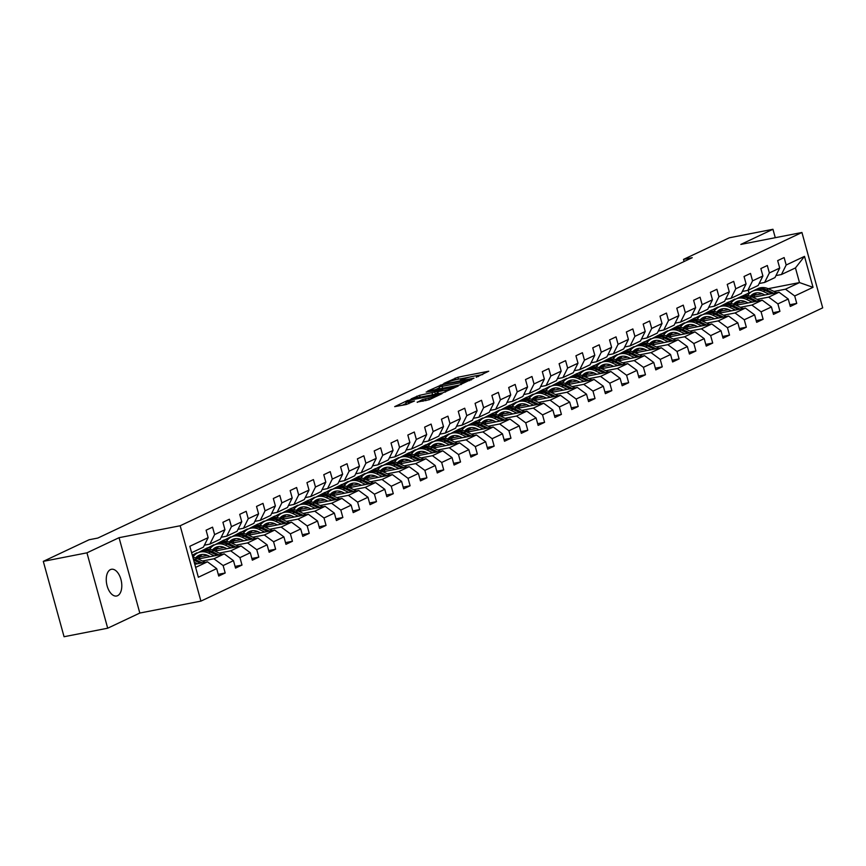 <?xml version="1.0" encoding="UTF-8"?>
<svg xmlns="http://www.w3.org/2000/svg" width="866" height="866" viewBox="0 0 866 866"><rect width="100%" height="100%" fill="white"/><g stroke="black" fill="none" stroke-linecap="round" stroke-linejoin="round"><path stroke-width="1.3" d="M476.213 377.251L488.738 371.211L457.897 377.23L443.89 383.367L447.744 382.209A6.679 0.769 -15.4 0 1 456.609 379.546L459.175 379.037A6.679 0.769 -15.4 0 1 462.238 378.864A6.679 0.769 -15.4 0 1 461.275 379.568L460.279 380.369L463.678 379.102A6.679 0.769 -15.4 0 1 472.544 376.429L475.12 375.931A6.679 0.769 -15.4 0 1 478.173 375.747A6.679 0.769 -15.4 0 1 477.209 376.45L476.213 377.251M117.614 595.678A13.607 7.458 79 0 0 121.153 580.296A13.607 7.458 79 0 0 111.422 569.287A13.607 7.458 79 0 0 110.437 569.601A13.607 7.458 79 0 0 106.897 584.994A13.607 7.458 79 0 0 116.639 596.003A13.607 7.458 79 0 0 117.614 595.678M417.185 402.095L429.265 399.735L442.05 393.629L407.475 400.536L394.69 406.641L406.1 404.552L414.511 400.98L408.373 402.041A5.586 0.639 -15.4 0 1 405.818 402.192A5.586 0.639 -15.4 0 1 408.503 400.861A5.586 0.639 -15.4 0 1 414.035 399.378L434.342 395.405A5.586 0.639 -15.4 0 1 436.897 395.264A5.586 0.639 -15.4 0 1 434.212 396.585A5.586 0.639 -15.4 0 1 428.681 398.079L422.521 399.572L417.25 402.344M119.053 537.689L86.946 552.833L43.3 561.363L64.062 636.727L107.698 628.207L139.816 613.052L200.912 601.123L180.16 525.759L119.053 537.689L139.816 613.052M775.276 237.695L772.948 229.274L740.841 244.418L801.938 232.489L180.16 525.759M772.948 229.274L729.313 237.793L683.512 259.399L684.097 261.532M43.3 561.363L89.101 539.756L97.826 538.057L692.237 257.689L683.512 259.399M459.391 385.056L473.983 378.171L443.143 384.19L427.588 391.129L459.391 385.056M458.19 386.084L442.937 392.807L411.144 398.89L419.555 395.318L434.829 392.038L438.672 390.144L426.18 392.049L458.19 386.084M200.912 601.123L822.7 307.852L801.938 232.489M218.254 574.342L225.192 572.989L223.136 565.552L233.484 560.681L235.53 568.107L242.004 565.065L239.947 557.628L250.296 552.746L252.342 560.183L258.815 557.13L256.758 549.693L267.107 544.822L269.153 552.248L275.626 549.206L273.569 541.77L283.918 536.888L285.964 544.324L292.437 541.272L290.381 533.835L300.729 528.964L302.775 536.39L309.238 533.348L307.192 525.911L317.541 521.029L319.586 528.466L326.049 525.413L324.003 517.976L334.352 513.105L336.398 520.542L342.86 517.489L340.814 510.052L351.163 505.17L353.209 512.607L359.671 509.554L357.626 502.128L367.974 497.246L370.02 504.683L376.483 501.63L374.437 494.194L384.785 489.312L386.831 496.748L393.294 493.696L391.248 486.27L401.597 481.388L403.643 488.825L410.105 485.772L408.059 478.335L418.408 473.453L420.454 480.89L426.916 477.837L424.87 470.411L435.219 465.529L437.265 472.966L443.728 469.913L441.682 462.476L452.03 457.594L454.076 465.031L460.539 461.989L458.493 454.553L468.842 449.671L470.887 457.107L477.35 454.055L475.304 446.618L485.653 441.747L487.699 449.173L494.161 446.131L492.115 438.694L502.464 433.812L504.51 441.249L510.972 438.196L508.927 430.759L519.275 425.888L521.321 433.314L527.784 430.272L525.738 422.835L536.076 417.953L538.132 425.39L544.595 422.337L542.549 414.901L552.887 410.029L554.944 417.455L561.406 414.413L559.36 406.977L569.698 402.095L571.755 409.531L578.217 406.479L576.171 399.042L586.509 394.171L588.566 401.608L595.029 398.555L592.983 391.118L603.321 386.236L605.377 393.673L611.84 390.62L609.794 383.194L620.132 378.312L622.178 385.749L628.651 382.696L626.605 375.259L636.943 370.377L638.989 377.814L645.462 374.762L643.416 367.336L653.754 362.453L655.8 369.89L662.274 366.838L660.228 359.401L670.565 354.519L672.611 361.956L679.085 358.914L677.028 351.477L687.377 346.595L689.423 354.032L695.896 350.979L693.839 343.542L704.188 338.66L706.234 346.097L712.707 343.055L710.65 335.618L720.999 330.736L723.045 338.173L729.518 335.12L727.462 327.684L737.81 322.812L739.856 330.238L746.33 327.196L744.273 319.76L754.622 314.878L756.668 322.314L763.13 319.262L761.084 311.825L771.433 306.954L773.479 314.38L779.941 311.338L777.895 303.901L788.244 299.019L790.29 306.456L796.752 303.403L794.707 295.966L813.033 287.328L804.503 256.368L795.453 267.919L781.446 274.522L775.958 275.594M225.192 572.989L218.719 576.042L216.673 568.605L198.357 577.243L189.827 546.284L208.143 537.645L206.097 530.209L212.56 527.156L214.616 534.593L224.954 529.711L222.908 522.285L229.371 519.232L231.428 526.669L241.766 521.787L239.72 514.35L246.182 511.297L248.239 518.734L258.577 513.852L256.531 506.426L262.993 503.373L265.05 510.81L275.388 505.928L273.342 498.491L279.805 495.439L281.861 502.875L292.199 497.993L290.153 490.567L296.616 487.515L298.662 494.951L309.01 490.069L306.965 482.633L313.427 479.591L315.473 487.017L325.822 482.145L323.776 474.709L330.238 471.656L332.284 479.093L342.633 474.211L340.587 466.774L347.05 463.732L349.095 471.158L359.444 466.287L357.398 458.85L363.861 455.797L365.907 463.234L376.255 458.352L374.209 450.915L380.672 447.874L382.718 455.3L393.067 450.428L391.021 442.991L397.483 439.939L399.529 447.376L409.878 442.494L407.832 435.057L414.294 432.015L416.34 439.452L426.689 434.57L424.643 427.133L431.106 424.08L433.152 431.517L443.5 426.635L441.454 419.198L447.917 416.156L449.963 423.593L460.311 418.711L458.266 411.274L464.728 408.222L466.774 415.658L477.123 410.776L475.077 403.35L481.539 400.298L483.585 407.734L493.934 402.852L491.888 395.416L498.351 392.363L500.396 399.8L510.745 394.918L508.699 387.492L515.162 384.439L517.208 391.876L527.556 386.994L525.5 379.557L531.973 376.504L534.019 383.941L544.368 379.07L542.311 371.633L548.784 368.58L550.83 376.017L561.179 371.135L559.122 363.698L565.595 360.657L567.641 368.082L577.99 363.211L575.933 355.774L582.407 352.722L584.453 360.159L594.801 355.276L592.745 347.84L599.218 344.798L601.264 352.224L611.602 347.353L609.556 339.916L616.029 336.863L618.075 344.3L628.413 339.418L626.367 331.981L632.84 328.939L634.886 336.365L645.224 331.494L643.178 324.057L649.652 321.005L651.697 328.441L662.035 323.559L659.989 316.122L666.452 313.081L668.509 320.517L678.847 315.635L676.801 308.199L683.263 305.146L685.32 312.583L695.658 307.701L693.612 300.275L700.074 297.222L702.131 304.659L712.469 299.777L710.423 292.34L716.886 289.287L718.942 296.724L729.28 291.842L727.234 284.416L733.697 281.363L735.754 288.8L746.091 283.918L744.046 276.481L750.508 273.429L752.554 280.865L762.903 275.983L760.857 268.557L767.319 265.505L769.365 272.942L779.714 268.059L777.668 260.623L784.131 257.57L786.176 265.007L804.503 256.368M198.141 558.992L224.262 553.894L213.913 558.776L202.428 561.016M204.398 545.179L209.875 544.108L220.224 539.226L224.954 529.711M213.913 558.776L223.136 565.552M224.262 553.894L233.484 560.681M214.616 534.593L209.875 544.108M214.952 551.068L241.073 545.959L230.724 550.841L219.239 553.082M207.472 555.387L200.035 556.838M194.634 555.03L192.36 555.474M221.209 537.245L226.686 536.173L237.035 531.302L241.766 521.787M230.724 550.841L239.947 557.628M241.073 545.959L250.296 552.746M231.428 526.669L226.686 536.173M231.763 543.134L257.884 538.035L247.535 542.917L236.05 545.158M224.283 547.453L216.846 548.903M198.476 552.497L207.255 547.918L211.445 547.106M238.02 529.321L243.498 528.249L253.846 523.367L258.577 513.852M247.535 542.917L256.758 549.693M257.884 538.035L267.107 544.822M248.239 518.734L243.498 528.249M248.574 535.21L274.695 530.1L264.346 534.982L252.861 537.223M241.094 539.529L233.658 540.979M215.288 544.562L224.067 539.994L228.256 539.172M254.831 521.386L260.309 520.314L270.647 515.443L275.388 505.928M264.346 534.982L273.569 541.77M274.695 530.1L283.918 536.888M265.05 510.81L260.309 520.314M265.386 527.275L291.506 522.176L281.158 527.058L269.672 529.299M257.906 531.594L250.469 533.045M232.099 536.639L240.878 532.06L245.067 531.248M271.643 513.462L277.12 512.391L287.458 507.508L292.199 497.993M281.158 527.058L290.381 533.835M291.506 522.176L300.729 528.964M281.861 502.875L277.12 512.391M282.197 519.351L308.318 514.242L297.969 519.124L286.484 521.364M274.717 523.67L267.28 525.121M248.91 528.704L257.689 524.136L261.878 523.313M288.454 505.528L293.931 504.456L304.269 499.585L309.01 490.069M297.969 519.124L307.192 525.911M308.318 514.242L317.541 521.029M298.662 494.951L293.931 504.456M299.008 511.416L325.129 506.318L314.78 511.2L303.295 513.441M291.528 515.735L284.091 517.186M265.721 520.78L274.5 516.201L278.679 515.389M305.265 497.604L310.742 496.532L321.08 491.65L325.822 482.145M314.78 511.2L324.003 517.976M325.129 506.318L334.352 513.105M315.473 487.017L310.742 496.532M315.819 503.492L341.94 498.394L331.591 503.265L320.106 505.506M308.339 507.812L300.903 509.262M282.533 512.845L291.312 508.277L295.49 507.454M322.065 489.669L327.554 488.597L337.892 483.726L342.633 474.211M331.591 503.265L340.814 510.052M341.94 498.394L351.163 505.17M332.284 479.093L327.554 488.597M332.631 495.558L358.74 490.459L348.403 495.341L336.917 497.582M325.151 499.877L317.714 501.327M299.344 504.921L308.123 500.342L312.301 499.53M338.877 481.745L344.365 480.673L354.703 475.791L359.444 466.287M348.403 495.341L357.626 502.128M358.74 490.459L367.974 497.246M349.095 471.158L344.365 480.673M349.442 487.634L375.552 482.535L365.214 487.406L353.729 489.647M341.962 491.953L334.525 493.404M316.155 496.987L324.934 492.418L329.112 491.596M355.688 473.81L361.176 472.749L371.514 467.867L376.255 458.352M365.214 487.406L374.437 494.194M375.552 482.535L384.785 489.312M365.907 463.234L361.176 472.749M366.253 479.699L392.363 474.6L382.025 479.483L370.54 481.723M358.773 484.018L351.336 485.469M332.966 489.063L341.745 484.484L345.924 483.672M372.499 465.886L377.987 464.815L388.325 459.933L393.067 450.428M382.025 479.483L391.248 486.27M392.363 474.6L401.597 481.388M382.718 455.3L377.987 464.815M383.064 471.775L409.174 466.677L398.836 471.548L387.351 473.799M375.584 476.094L368.147 477.545M349.777 481.128L358.556 476.56L362.735 475.737M389.31 457.952L394.799 456.891L405.136 452.009L409.878 442.494M398.836 471.548L408.059 478.335M409.174 466.677L418.408 473.453M399.529 447.376L394.799 456.891M399.875 463.84L425.985 458.742L415.648 463.624L404.162 465.865M392.395 468.16L384.959 469.621M366.589 473.204L375.368 468.625L379.546 467.813M406.122 450.028L411.599 448.956L421.948 444.074L426.689 434.57M415.648 463.624L424.87 470.411M425.985 458.742L435.219 465.529M416.34 439.452L411.599 448.956M416.676 455.917L442.797 450.818L432.459 455.7L420.973 457.941M409.207 460.236L401.77 461.686M383.4 465.28L392.179 460.701L396.357 459.889M422.933 442.104L428.41 441.032L438.759 436.15L443.5 426.635M432.459 455.7L441.682 462.476M442.797 450.818L452.03 457.594M433.152 431.517L428.41 441.032M433.487 447.982L459.608 442.883L449.27 447.765L437.785 450.006M426.018 452.301L418.581 453.762M400.211 457.345L408.979 452.777L413.169 451.955M439.744 434.169L445.221 433.097L455.57 428.215L460.311 418.711M449.27 447.765L458.493 454.553M459.608 442.883L468.842 449.671M449.963 423.593L445.221 433.097M450.298 440.058L476.419 434.959L466.081 439.841L454.596 442.082M442.829 444.377L435.392 445.828M417.011 449.422L425.791 444.843L429.98 444.031M456.555 426.245L462.033 425.174L472.381 420.291L477.123 410.776M466.081 439.841L475.304 446.618M476.419 434.959L485.653 441.747M466.774 415.658L462.033 425.174M467.11 432.134L493.23 427.025L482.882 431.907L471.407 434.147M459.64 436.453L452.204 437.904M433.823 441.487L442.602 436.919L446.791 436.096M473.366 418.31L478.844 417.239L489.193 412.368L493.934 402.852M482.882 431.907L492.115 438.694M493.23 427.025L502.464 433.812M483.585 407.734L478.844 417.239M483.921 424.199L510.042 419.101L499.693 423.983L488.218 426.224M476.441 428.518L469.015 429.969M450.634 433.563L459.413 428.984L463.602 428.172M490.178 410.387L495.655 409.315L506.004 404.433L510.745 394.918M499.693 423.983L508.927 430.759M510.042 419.101L519.275 425.888M500.396 399.8L495.655 409.315M500.732 416.275L526.853 411.166L516.504 416.048L505.03 418.289M493.252 420.595L485.826 422.045M467.445 425.628L476.224 421.06L480.413 420.237M506.989 402.452L512.466 401.38L522.815 396.509L527.556 386.994M516.504 416.048L525.738 422.835M526.853 411.166L536.076 417.953M517.208 391.876L512.466 401.38M517.543 408.341L543.664 403.242L533.315 408.124L521.841 410.365M510.063 412.66L502.637 414.11M484.256 417.704L493.035 413.125L497.225 412.313M523.8 394.528L529.278 393.456L539.626 388.574L544.368 379.07M533.315 408.124L542.549 414.901M543.664 403.242L552.887 410.029M534.019 383.941L529.278 393.456M534.354 400.417L560.475 395.307L550.126 400.189L538.652 402.43M526.874 404.736L519.448 406.186M501.068 409.77L509.847 405.201L514.036 404.379M540.611 386.593L546.089 385.522L556.437 380.65L561.179 371.135M550.126 400.189L559.36 406.977M560.475 395.307L569.698 402.095M550.83 376.017L546.089 385.522M551.166 392.482L577.286 387.383L566.938 392.266L555.463 394.506M543.686 396.801L536.26 398.252M517.879 401.846L526.658 397.267L530.847 396.455M557.423 378.669L562.9 377.598L573.249 372.716L577.99 363.211M566.938 392.266L576.171 399.042M577.286 387.383L586.509 394.171M567.641 368.082L562.9 377.598M567.977 384.558L594.098 379.46L583.749 384.331L572.274 386.572M560.497 388.877L553.06 390.328M534.69 393.911L543.469 389.343L547.658 388.52M574.234 370.735L579.711 369.674L590.06 364.792L594.801 355.276M583.749 384.331L592.983 391.118M594.098 379.46L603.321 386.236M584.453 360.159L579.711 369.674M584.788 376.623L610.909 371.525L600.56 376.407L589.086 378.648M577.308 380.943L569.871 382.393M551.501 385.987L560.28 381.408L564.47 380.596M591.045 362.811L596.522 361.739L606.871 356.857L611.602 347.353M600.56 376.407L609.794 383.194M610.909 371.525L620.132 378.312M601.264 352.224L596.522 361.739M601.599 368.7L627.72 363.601L617.371 368.472L605.897 370.724M594.119 373.019L586.683 374.469M568.312 378.052L577.092 373.484L581.281 372.661M607.856 354.876L613.334 353.815L623.682 348.933L628.413 339.418M617.371 368.472L626.605 375.259M627.72 363.601L636.943 370.377M618.075 344.3L613.334 353.815M618.411 360.765L644.531 355.666L634.183 360.548L622.697 362.789M610.931 365.084L603.494 366.535M585.124 370.128L593.903 365.549L598.092 364.738M624.667 346.952L630.145 345.88L640.494 340.998L645.224 331.494M634.183 360.548L643.416 367.336M644.531 355.666L653.754 362.453M634.886 336.365L630.145 345.88M635.222 352.841L661.343 347.742L650.994 352.614L639.509 354.865M627.742 357.16L620.305 358.611M601.935 362.194L610.714 357.626L614.903 356.803M641.479 339.017L646.956 337.957L657.305 333.074L662.035 323.559M650.994 352.614L660.228 359.401M661.343 347.742L670.565 354.519M651.697 328.441L646.956 337.957M652.033 344.906L678.154 339.808L667.805 344.69L656.32 346.93M644.553 349.225L637.116 350.687M618.746 354.27L627.525 349.702L631.715 348.879M658.29 331.093L663.767 330.022L674.116 325.14L678.847 315.635M667.805 344.69L677.028 351.477M678.154 339.808L687.377 346.595M668.509 320.517L663.767 330.022M668.844 336.982L694.965 331.884L684.616 336.766L673.131 339.007M661.364 341.301L653.927 342.752M635.557 346.346L644.336 341.767L648.526 340.955M675.101 323.17L680.579 322.098L690.927 317.216L695.658 307.701M684.616 336.766L693.839 343.542M694.965 331.884L704.188 338.66M685.32 312.583L680.579 322.098M685.655 329.048L711.776 323.949L701.428 328.831L689.942 331.072M678.175 333.378L670.739 334.828M652.369 338.411L661.148 333.843L665.337 333.02M691.912 315.235L697.39 314.163L707.738 309.281L712.469 299.777M701.428 328.831L710.65 335.618M711.776 323.949L720.999 330.736M702.131 304.659L697.39 314.163M702.467 321.124L728.587 316.025L718.239 320.907L706.753 323.148M694.987 325.443L687.55 326.893M669.18 330.487L677.959 325.908L682.148 325.096M708.724 307.311L714.201 306.239L724.539 301.357L729.28 291.842M718.239 320.907L727.462 327.684M728.587 316.025L737.81 322.812M718.942 296.724L714.201 306.239M719.278 313.2L745.399 308.09L735.05 312.972L723.565 315.213M711.798 317.519L704.361 318.969M685.991 322.553L694.77 317.984L698.959 317.162M725.535 299.376L731.012 298.305L741.35 293.433L746.091 283.918M735.05 312.972L744.273 319.76M745.399 308.09L754.622 314.878M735.754 288.8L731.012 298.305M736.089 305.265L762.21 300.166L751.861 305.048L740.376 307.289M728.609 309.584L721.172 311.035M702.802 314.629L711.581 310.05L715.771 309.238M742.346 291.452L747.823 290.381L758.161 285.499L762.903 275.983M751.861 305.048L761.084 311.825M762.21 300.166L771.433 306.954M752.554 280.865L747.823 290.381M752.9 297.341L779.021 292.232L768.672 297.114L757.187 299.355M745.42 301.66L737.984 303.111M719.614 306.694L728.393 302.126L732.571 301.303M759.146 283.518L764.635 282.446L774.973 277.575L779.714 268.059M768.672 297.114L777.895 303.901M779.021 292.232L788.244 299.019M769.365 272.942L764.635 282.446M768.174 288.692L799.491 282.576L785.484 289.19L773.998 291.431M762.232 293.726L754.795 295.176M736.425 298.77L750.995 292.048M785.484 289.19L794.707 295.966M795.453 267.919L799.491 282.576L813.033 287.328M786.176 265.007L781.446 274.522M86.946 552.833L107.698 628.207M748.863 292.47L748.235 290.186M195.64 567.392L207.45 561.817L194.785 564.296M208.143 537.645L203.413 547.15L191.602 552.725M196.907 552.8L192.284 555.214M213.718 544.866L208.089 547.756M230.529 536.942L224.9 539.832M247.34 529.007L241.711 531.897M264.152 521.083L258.523 523.973M280.963 513.159L275.334 516.039M297.774 505.224L292.145 508.115M314.585 497.3L308.956 500.18M331.397 489.366L325.768 492.256M348.208 481.442L342.579 484.321M365.019 473.507L359.39 476.397M381.83 465.583L376.19 468.463M398.641 457.649L393.002 460.539M415.453 449.725L409.813 452.615M432.264 441.79L426.624 444.68M449.075 433.866L443.435 436.756M465.886 425.931L460.247 428.822M482.698 418.007L477.058 420.898M499.509 410.083L493.869 412.963M516.32 402.149L510.68 405.039M533.131 394.225L527.491 397.104M549.932 386.29L544.303 389.18M566.743 378.366L561.114 381.246M583.554 370.431L577.925 373.322M600.365 362.508L594.736 365.387M617.177 354.573L611.548 357.463M633.988 346.649L628.359 349.528M650.799 338.714L645.17 341.605M667.61 330.79L661.981 333.681M684.421 322.856L678.792 325.746M701.233 314.932L695.604 317.822M718.044 306.997L712.415 309.887M734.855 299.073L729.226 301.963M207.45 561.817L216.673 568.605M734.909 299.279L735.645 299.138M789.824 304.756L796.752 303.403M773.013 312.691L779.941 311.338M718.098 307.203L718.834 307.062M756.202 320.615L763.13 319.262M701.287 315.137L702.023 314.986M739.391 328.55L746.33 327.196M684.476 323.061L685.212 322.921M722.58 336.473L729.518 335.12M667.664 330.996L668.4 330.844M705.768 344.408L712.707 343.055M650.853 338.92L651.589 338.779M688.957 352.332L695.896 350.979M634.042 346.855L634.778 346.703M672.146 360.267L679.085 358.914M617.242 354.779L617.967 354.638M655.335 368.191L662.274 366.838M600.43 362.713L601.156 362.562M638.523 376.115L645.462 374.762M583.619 370.637L584.344 370.496M621.712 384.049L628.651 382.696M566.808 378.561L567.544 378.42M604.901 391.973L611.84 390.62M549.997 386.496L550.733 386.355M588.09 399.908L595.029 398.555M533.185 394.42L533.921 394.279M571.279 407.832L578.217 406.479M516.374 402.354L517.11 402.214M554.467 415.767L561.406 414.413M499.563 410.278L500.299 410.138M537.667 423.69L544.595 422.337M482.752 418.213L483.488 418.072M520.856 431.625L527.784 430.272M465.94 426.137L466.677 425.996M504.044 439.549L510.972 438.196M449.129 434.072L449.865 433.92M487.233 447.484L494.161 446.131M432.318 441.996L433.054 441.855M470.422 455.408L477.35 454.055M415.507 449.93L416.243 449.779M453.611 463.342L460.539 461.989M398.696 457.854L399.432 457.713M436.8 471.266L443.728 469.913M381.884 465.789L382.62 465.637M419.988 479.201L426.916 477.837M365.073 473.713L365.809 473.572M403.177 487.125L410.105 485.772M348.262 481.648L348.998 481.496M386.366 495.049L393.294 493.696M331.451 489.571L332.187 489.431M369.555 502.984L376.483 501.63M314.639 497.495L315.376 497.355M352.743 510.908L359.671 509.554M297.828 505.43L298.564 505.289M335.932 518.842L342.86 517.489M281.017 513.354L281.753 513.213M319.121 526.766L326.049 525.413M264.206 521.289L264.942 521.148M302.31 534.701L309.238 533.348M247.395 529.213L248.131 529.072M285.499 542.625L292.437 541.272M230.583 537.147L231.319 537.007M268.687 550.56L275.626 549.206M213.772 545.071L214.508 544.93M251.876 558.483L258.815 557.13M196.961 553.006L197.697 552.854M235.065 566.418L242.004 565.065M482.687 374.534L477.101 375.627M469.946 377.024L461.156 378.734M439.452 387.762L435.154 389.787M471.082 379.351L443.544 384.515L440.069 385.825A6.679 0.769 -15.4 0 0 439.116 386.528A6.679 0.769 -15.4 0 0 442.169 386.355L460.68 382.74A6.679 0.769 -15.4 0 0 469.545 380.066L471.082 379.351L471.245 379.936M439.116 386.528L439.679 388.563A6.679 0.769 -15.4 0 0 440.751 388.693M434.147 394.528L437.319 393.175M445.048 390.339A5.586 0.639 -15.4 0 0 450.569 388.845A5.586 0.639 -15.4 0 0 453.254 387.524A5.586 0.639 -15.4 0 0 450.699 387.665L443.544 389.061L436.929 391.789L445.048 390.339L445.514 392.06M405.818 402.192L406.381 404.227A5.586 0.639 -15.4 0 0 406.955 404.346M406.165 403.459L402.268 405.299M756.613 292.838A13.51 11.182 -115.3 0 0 753.918 297.135M776.683 292.697L768.597 288.887A16.27 13.477 -115.3 0 0 757.923 288.627L755.866 289.59A16.27 13.477 -115.3 0 0 755.239 289.915M769.062 294.18L763.206 291.431A16.27 13.477 -115.3 0 0 752.532 291.171A16.27 13.477 -115.3 0 0 747.629 295.577M764.927 294.992L762.578 293.888A13.51 11.182 -115.3 0 0 753.712 293.671A13.51 11.182 -115.3 0 0 750.421 296.248M773.782 293.26L766.551 289.85A16.27 13.477 -115.3 0 0 755.866 289.59M752.283 297.049A13.51 11.182 64.7 0 1 755.455 293.054M752.532 291.171L754.578 290.207A16.27 13.477 64.7 0 1 765.252 290.456L771.952 293.617M754.762 293.249A13.51 11.182 -115.3 0 0 751.493 296.681M739.802 300.773A13.51 11.182 -115.3 0 0 737.107 305.07M759.872 300.621L751.785 296.811A16.27 13.477 -115.3 0 0 741.112 296.562L739.066 297.525A16.27 13.477 -115.3 0 0 738.427 297.85M752.251 302.115L746.395 299.355A16.27 13.477 -115.3 0 0 735.721 299.095A16.27 13.477 -115.3 0 0 730.817 303.511M748.116 302.916L745.767 301.812A13.51 11.182 -115.3 0 0 736.901 301.595A13.51 11.182 -115.3 0 0 733.61 304.183M756.971 301.184L749.74 297.774A16.27 13.477 -115.3 0 0 739.066 297.525M735.472 304.973A13.51 11.182 64.7 0 1 738.644 300.978M735.721 299.095L737.767 298.131A16.27 13.477 64.7 0 1 748.441 298.391L755.141 301.541M737.951 301.184A13.51 11.182 -115.3 0 0 734.682 304.615M722.991 308.697A13.51 11.182 -115.3 0 0 720.295 312.994M743.06 308.545L734.974 304.745A16.27 13.477 -115.3 0 0 724.301 304.486L722.255 305.449A16.27 13.477 -115.3 0 0 721.616 305.774M735.44 310.039L729.583 307.278A16.27 13.477 -115.3 0 0 718.91 307.029A16.27 13.477 -115.3 0 0 714.006 311.435M731.305 310.851L728.956 309.736A13.51 11.182 -115.3 0 0 720.09 309.53A13.51 11.182 -115.3 0 0 716.799 312.106M740.159 309.119L732.928 305.709A16.27 13.477 -115.3 0 0 722.255 305.449M718.661 312.907A13.51 11.182 64.7 0 1 721.843 308.913M718.91 307.029L720.956 306.066A16.27 13.477 64.7 0 1 731.629 306.315L738.33 309.476M721.14 309.108A13.51 11.182 -115.3 0 0 717.871 312.539M706.18 316.631A13.51 11.182 -115.3 0 0 703.484 320.929M726.249 316.48L718.163 312.669A16.27 13.477 -115.3 0 0 707.49 312.42L705.444 313.384A16.27 13.477 -115.3 0 0 704.805 313.709M718.628 317.963L712.772 315.213A16.27 13.477 -115.3 0 0 702.099 314.953A16.27 13.477 -115.3 0 0 697.195 319.37M714.493 318.775L712.144 317.67A13.51 11.182 -115.3 0 0 703.279 317.454A13.51 11.182 -115.3 0 0 699.988 320.041M723.348 317.043L716.117 313.633A16.27 13.477 -115.3 0 0 705.444 313.384M701.85 320.831A13.51 11.182 64.7 0 1 705.032 316.837M702.099 314.953L704.145 313.99A16.27 13.477 64.7 0 1 714.829 314.25L721.519 317.4M704.329 317.032A13.51 11.182 -115.3 0 0 701.059 320.463M689.368 324.555A13.51 11.182 -115.3 0 0 686.673 328.853M709.438 324.404L701.352 320.604A16.27 13.477 -115.3 0 0 690.678 320.344L688.632 321.308A16.27 13.477 -115.3 0 0 687.994 321.632M701.817 325.897L695.961 323.137A16.27 13.477 -115.3 0 0 685.287 322.888A16.27 13.477 -115.3 0 0 680.384 327.294M697.682 326.709L695.333 325.594A13.51 11.182 -115.3 0 0 686.467 325.389A13.51 11.182 -115.3 0 0 683.177 327.965M706.537 324.977L699.306 321.567A16.27 13.477 -115.3 0 0 688.632 321.308M685.038 328.766A13.51 11.182 64.7 0 1 688.221 324.761M685.287 322.888L687.333 321.925A16.27 13.477 64.7 0 1 698.018 322.174L704.707 325.335M687.517 324.966A13.51 11.182 -115.3 0 0 684.259 328.398M672.557 332.49A13.51 11.182 -115.3 0 0 669.862 336.787M692.627 332.338L684.541 328.528A16.27 13.477 -115.3 0 0 673.867 328.268L671.821 329.242A16.27 13.477 -115.3 0 0 671.182 329.567M685.006 333.821L679.15 331.072A16.27 13.477 -115.3 0 0 668.476 330.812A16.27 13.477 -115.3 0 0 663.572 335.218M680.871 334.633L678.522 333.529A13.51 11.182 -115.3 0 0 669.656 333.313A13.51 11.182 -115.3 0 0 666.365 335.9M689.737 332.901L682.495 329.491A16.27 13.477 -115.3 0 0 671.821 329.242M668.227 336.69A13.51 11.182 64.7 0 1 671.41 332.696M668.476 330.812L670.522 329.849A16.27 13.477 64.7 0 1 681.206 330.108L687.896 333.258M670.706 332.89A13.51 11.182 -115.3 0 0 667.448 336.322M655.746 340.414A13.51 11.182 -115.3 0 0 653.051 344.711M675.816 340.262L667.729 336.463A16.27 13.477 -115.3 0 0 657.056 336.203L655.01 337.166A16.27 13.477 -115.3 0 0 654.371 337.491M668.195 341.756L662.338 338.996A16.27 13.477 -115.3 0 0 651.665 338.747A16.27 13.477 -115.3 0 0 646.761 343.153M664.06 342.557L661.711 341.453A13.51 11.182 -115.3 0 0 652.845 341.247A13.51 11.182 -115.3 0 0 649.554 343.824M672.925 340.836L665.683 337.426A16.27 13.477 -115.3 0 0 655.01 337.166M651.416 344.625A13.51 11.182 64.7 0 1 654.599 340.619M651.665 338.747L653.711 337.772A16.27 13.477 64.7 0 1 664.395 338.032L671.096 341.193M653.895 340.825A13.51 11.182 -115.3 0 0 650.637 344.257M638.935 348.338A13.51 11.182 -115.3 0 0 636.239 352.646M659.004 348.197L650.918 344.387A16.27 13.477 -115.3 0 0 640.245 344.127L638.199 345.101A16.27 13.477 -115.3 0 0 637.56 345.426M651.384 349.68L645.538 346.93A16.27 13.477 -115.3 0 0 634.854 346.671A16.27 13.477 -115.3 0 0 629.95 351.076M647.248 350.492L644.899 349.388A13.51 11.182 -115.3 0 0 636.034 349.171A13.51 11.182 -115.3 0 0 632.743 351.758M656.114 348.76L648.872 345.35A16.27 13.477 -115.3 0 0 638.199 345.101M634.605 352.549A13.51 11.182 64.7 0 1 637.787 348.554M634.854 346.671L636.9 345.707A16.27 13.477 64.7 0 1 647.584 345.967L654.285 349.117M637.084 348.749A13.51 11.182 -115.3 0 0 633.825 352.181M622.124 356.272A13.51 11.182 -115.3 0 0 619.428 360.57M642.193 356.121L634.107 352.321A16.27 13.477 -115.3 0 0 623.433 352.061L621.387 353.025A16.27 13.477 -115.3 0 0 620.749 353.35M634.572 357.615L628.727 354.854A16.27 13.477 -115.3 0 0 618.043 354.605A16.27 13.477 -115.3 0 0 613.139 359.011M630.437 358.416L628.088 357.312A13.51 11.182 -115.3 0 0 619.222 357.106A13.51 11.182 -115.3 0 0 615.932 359.682M639.303 356.695L632.061 353.285A16.27 13.477 -115.3 0 0 621.387 353.025M617.804 360.483A13.51 11.182 64.7 0 1 620.976 356.478M618.043 354.605L620.088 353.631A16.27 13.477 64.7 0 1 630.773 353.891L637.473 357.052M620.273 356.684A13.51 11.182 -115.3 0 0 617.014 360.115M605.312 364.196A13.51 11.182 -115.3 0 0 602.617 368.494M625.382 364.056L617.296 360.245A16.27 13.477 -115.3 0 0 606.622 359.985L604.576 360.96A16.27 13.477 -115.3 0 0 603.938 361.284M617.761 365.539L611.916 362.789A16.27 13.477 -115.3 0 0 601.231 362.529A16.27 13.477 -115.3 0 0 596.328 366.935M613.626 366.35L611.277 365.246A13.51 11.182 -115.3 0 0 602.411 365.03A13.51 11.182 -115.3 0 0 599.12 367.606M622.492 364.618L615.25 361.209A16.27 13.477 -115.3 0 0 604.576 360.96M600.993 368.407A13.51 11.182 64.7 0 1 604.165 364.413M601.231 362.529L603.277 361.566A16.27 13.477 64.7 0 1 613.962 361.826L620.662 364.976M603.461 364.608A13.51 11.182 -115.3 0 0 600.203 368.039M588.501 372.131A13.51 11.182 -115.3 0 0 585.806 376.429M608.571 371.979L600.484 368.169A16.27 13.477 -115.3 0 0 589.811 367.92L587.765 368.884A16.27 13.477 -115.3 0 0 587.126 369.208M600.95 373.473L595.104 370.713A16.27 13.477 -115.3 0 0 584.42 370.464A16.27 13.477 -115.3 0 0 579.516 374.87M596.815 374.274L594.466 373.17A13.51 11.182 -115.3 0 0 585.6 372.965A13.51 11.182 -115.3 0 0 582.309 375.541M605.68 372.542L598.438 369.143A16.27 13.477 -115.3 0 0 587.765 368.884M584.182 376.342A13.51 11.182 64.7 0 1 587.354 372.337M584.42 370.464L586.466 369.49A16.27 13.477 64.7 0 1 597.15 369.75L603.851 372.9M586.661 372.542A13.51 11.182 -115.3 0 0 583.392 375.974M571.69 380.055A13.51 11.182 -115.3 0 0 568.994 384.352M591.759 379.914L583.673 376.104A16.27 13.477 -115.3 0 0 573 375.844L570.954 376.807A16.27 13.477 -115.3 0 0 570.315 377.143M584.139 381.397L578.293 378.648A16.27 13.477 -115.3 0 0 567.609 378.388A16.27 13.477 -115.3 0 0 562.705 382.794M580.003 382.209L577.654 381.105A13.51 11.182 -115.3 0 0 568.789 380.888A13.51 11.182 -115.3 0 0 565.498 383.465M588.869 380.477L581.627 377.067A16.27 13.477 -115.3 0 0 570.954 376.807M567.371 384.266A13.51 11.182 64.7 0 1 570.542 380.271M567.609 378.388L569.655 377.424A16.27 13.477 64.7 0 1 580.339 377.673L587.04 380.834M569.85 380.466A13.51 11.182 -115.3 0 0 566.581 383.898M554.879 387.99A13.51 11.182 -115.3 0 0 552.183 392.287M574.948 387.838L566.862 384.028A16.27 13.477 -115.3 0 0 556.188 383.779L554.143 384.742A16.27 13.477 -115.3 0 0 553.504 385.067M567.327 389.332L561.482 386.572A16.27 13.477 -115.3 0 0 550.798 386.312A16.27 13.477 -115.3 0 0 545.894 390.728M563.192 390.133L560.843 389.029A13.51 11.182 -115.3 0 0 551.978 388.812A13.51 11.182 -115.3 0 0 548.687 391.4M572.058 388.401L564.816 385.002A16.27 13.477 -115.3 0 0 554.143 384.742M550.56 392.201A13.51 11.182 64.7 0 1 553.731 388.195M550.798 386.312L552.844 385.348A16.27 13.477 64.7 0 1 563.528 385.608L570.229 388.758M553.038 388.401A13.51 11.182 -115.3 0 0 549.769 391.833M538.067 395.914A13.51 11.182 -115.3 0 0 535.372 400.211M558.137 395.773L550.051 391.962A16.27 13.477 -115.3 0 0 539.377 391.703L537.331 392.666A16.27 13.477 -115.3 0 0 536.693 392.991M550.516 397.256L544.671 394.506A16.27 13.477 -115.3 0 0 533.986 394.246A16.27 13.477 -115.3 0 0 529.083 398.652M546.381 398.068L544.032 396.964A13.51 11.182 -115.3 0 0 535.166 396.747A13.51 11.182 -115.3 0 0 531.876 399.323M555.247 396.336L548.005 392.926A16.27 13.477 -115.3 0 0 537.331 392.666M533.748 400.124A13.51 11.182 64.7 0 1 536.92 396.13M533.986 394.246L536.032 393.283A16.27 13.477 64.7 0 1 546.717 393.532L553.417 396.693M536.227 396.325A13.51 11.182 -115.3 0 0 532.958 399.756M521.256 403.848A13.51 11.182 -115.3 0 0 518.561 408.146M541.326 403.697L533.25 399.886A16.27 13.477 -115.3 0 0 522.566 399.637L520.52 400.601A16.27 13.477 -115.3 0 0 519.881 400.926M533.705 405.191L527.859 402.43A16.27 13.477 -115.3 0 0 517.175 402.17A16.27 13.477 -115.3 0 0 512.282 406.587M529.57 405.992L527.221 404.887A13.51 11.182 -115.3 0 0 518.355 404.671A13.51 11.182 -115.3 0 0 515.064 407.258M538.435 404.26L531.194 400.861A16.27 13.477 -115.3 0 0 520.52 400.601M516.937 408.059A13.51 11.182 64.7 0 1 520.109 404.054M517.175 402.17L519.232 401.207A16.27 13.477 64.7 0 1 529.905 401.467L536.606 404.617M519.416 404.26A13.51 11.182 -115.3 0 0 516.147 407.691M504.445 411.772A13.51 11.182 -115.3 0 0 501.75 416.07M524.525 411.631L516.439 407.821A16.27 13.477 -115.3 0 0 505.755 407.561L503.709 408.525A16.27 13.477 -115.3 0 0 503.07 408.849M516.894 413.114L511.048 410.365A16.27 13.477 -115.3 0 0 500.364 410.105A16.27 13.477 -115.3 0 0 495.471 414.511M512.759 413.926L510.41 412.822A13.51 11.182 -115.3 0 0 501.544 412.606A13.51 11.182 -115.3 0 0 498.253 415.182M521.624 412.194L514.382 408.784A16.27 13.477 -115.3 0 0 503.709 408.525M500.126 415.983A13.51 11.182 64.7 0 1 503.298 411.989M500.364 410.105L502.421 409.142A16.27 13.477 64.7 0 1 513.094 409.391L519.795 412.552M502.605 412.184A13.51 11.182 -115.3 0 0 499.336 415.615M487.645 419.707A13.51 11.182 -115.3 0 0 484.938 424.004M507.714 419.555L499.628 415.745A16.27 13.477 -115.3 0 0 488.944 415.496L486.898 416.459A16.27 13.477 -115.3 0 0 486.259 416.784M500.083 421.049L494.237 418.289A16.27 13.477 -115.3 0 0 483.553 418.029A16.27 13.477 -115.3 0 0 478.66 422.446M495.947 421.85L493.598 420.746A13.51 11.182 -115.3 0 0 484.733 420.53A13.51 11.182 -115.3 0 0 481.442 423.117M504.813 420.118L497.571 416.708A16.27 13.477 -115.3 0 0 486.898 416.459M483.315 423.907A13.51 11.182 64.7 0 1 486.486 419.913M483.553 418.029L485.61 417.066A16.27 13.477 64.7 0 1 496.283 417.325L502.984 420.475M485.794 420.118A13.51 11.182 -115.3 0 0 482.524 423.539M470.833 427.631A13.51 11.182 -115.3 0 0 468.127 431.928M490.903 427.479L482.817 423.68A16.27 13.477 -115.3 0 0 472.132 423.42L470.086 424.383A16.27 13.477 -115.3 0 0 469.448 424.708M483.271 428.973L477.426 426.213A16.27 13.477 -115.3 0 0 466.752 425.964A16.27 13.477 -115.3 0 0 461.849 430.37M479.136 429.785L476.787 428.67A13.51 11.182 -115.3 0 0 467.921 428.464A13.51 11.182 -115.3 0 0 464.631 431.041M488.002 428.053L480.771 424.643A16.27 13.477 -115.3 0 0 470.086 424.383M466.503 431.842A13.51 11.182 64.7 0 1 469.675 427.847M466.752 425.964L468.798 425A16.27 13.477 64.7 0 1 479.472 425.249L486.172 428.41M468.982 428.042A13.51 11.182 -115.3 0 0 465.713 431.474M454.022 435.566A13.51 11.182 -115.3 0 0 451.316 439.863M474.092 435.414L466.005 431.604A16.27 13.477 -115.3 0 0 455.321 431.344L453.275 432.318A16.27 13.477 -115.3 0 0 452.637 432.643M466.46 436.897L460.615 434.147A16.27 13.477 -115.3 0 0 449.941 433.888A16.27 13.477 -115.3 0 0 445.037 438.304M462.325 437.709L459.976 436.605A13.51 11.182 -115.3 0 0 451.121 436.388A13.51 11.182 -115.3 0 0 447.819 438.975M471.191 435.977L463.96 432.567A16.27 13.477 -115.3 0 0 453.275 432.318M449.692 439.766A13.51 11.182 64.7 0 1 452.864 435.771M449.941 433.888L451.987 432.924A16.27 13.477 64.7 0 1 462.66 433.184L469.361 436.334M452.171 435.966A13.51 11.182 -115.3 0 0 448.902 439.398M437.211 443.489A13.51 11.182 -115.3 0 0 434.505 447.787M457.28 443.338L449.194 439.538A16.27 13.477 -115.3 0 0 438.51 439.279L436.464 440.242A16.27 13.477 -115.3 0 0 435.825 440.567M449.649 444.832L443.803 442.071A16.27 13.477 -115.3 0 0 433.13 441.822A16.27 13.477 -115.3 0 0 428.226 446.228M445.514 445.644L443.165 444.529A13.51 11.182 -115.3 0 0 434.31 444.323A13.51 11.182 -115.3 0 0 431.008 446.899M454.379 443.912L447.148 440.502A16.27 13.477 -115.3 0 0 436.464 440.242M432.881 447.7A13.51 11.182 64.7 0 1 436.053 443.695M433.13 441.822L435.176 440.859A16.27 13.477 64.7 0 1 445.849 441.108L452.55 444.269M435.36 443.901A13.51 11.182 -115.3 0 0 432.091 447.332M420.4 451.424A13.51 11.182 -115.3 0 0 417.693 455.722M440.469 451.273L432.383 447.462A16.27 13.477 -115.3 0 0 421.699 447.202L419.653 448.177A16.27 13.477 -115.3 0 0 419.014 448.501M432.838 452.756L426.992 450.006A16.27 13.477 -115.3 0 0 416.319 449.746A16.27 13.477 -115.3 0 0 411.415 454.152M428.702 453.567L426.353 452.463A13.51 11.182 -115.3 0 0 417.499 452.247A13.51 11.182 -115.3 0 0 414.197 454.834M437.568 451.835L430.337 448.426A16.27 13.477 -115.3 0 0 419.653 448.177M416.07 455.624A13.51 11.182 64.7 0 1 419.241 451.63M416.319 449.746L418.365 448.783A16.27 13.477 64.7 0 1 429.038 449.043L435.739 452.193M418.549 451.825A13.51 11.182 -115.3 0 0 415.279 455.256M403.588 459.348A13.51 11.182 -115.3 0 0 400.882 463.646M423.658 459.197L415.572 455.397A16.27 13.477 -115.3 0 0 404.887 455.137L402.842 456.101A16.27 13.477 -115.3 0 0 402.203 456.425M416.026 460.69L410.181 457.93A16.27 13.477 -115.3 0 0 399.507 457.681A16.27 13.477 -115.3 0 0 394.604 462.087M411.891 461.491L409.542 460.387A13.51 11.182 -115.3 0 0 400.687 460.182A13.51 11.182 -115.3 0 0 397.386 462.758M420.757 459.77L413.526 456.36A16.27 13.477 -115.3 0 0 402.842 456.101M399.258 463.559A13.51 11.182 64.7 0 1 402.43 459.554M399.507 457.681L401.553 456.707A16.27 13.477 64.7 0 1 412.227 456.967L418.928 460.127M401.737 459.759A13.51 11.182 -115.3 0 0 398.468 463.191M386.777 467.272A13.51 11.182 -115.3 0 0 384.071 471.58M406.847 467.131L398.761 463.321A16.27 13.477 -115.3 0 0 388.076 463.061L386.03 464.035A16.27 13.477 -115.3 0 0 385.392 464.36M399.226 468.614L393.37 465.865A16.27 13.477 -115.3 0 0 382.696 465.605A16.27 13.477 -115.3 0 0 377.793 470.011M395.08 469.426L392.731 468.322A13.51 11.182 -115.3 0 0 383.876 468.105A13.51 11.182 -115.3 0 0 380.585 470.682M403.946 467.694L396.715 464.284A16.27 13.477 -115.3 0 0 386.03 464.035M382.447 471.483A13.51 11.182 64.7 0 1 385.619 467.488M382.696 465.605L384.742 464.641A16.27 13.477 64.7 0 1 395.416 464.901L402.116 468.051M384.926 467.683A13.51 11.182 -115.3 0 0 381.657 471.115M369.966 475.207A13.51 11.182 -115.3 0 0 367.26 479.504M390.036 475.055L381.949 471.256A16.27 13.477 -115.3 0 0 371.265 470.996L369.219 471.959A16.27 13.477 -115.3 0 0 368.591 472.284M382.415 476.549L376.558 473.789A16.27 13.477 -115.3 0 0 365.885 473.54A16.27 13.477 -115.3 0 0 360.981 477.945M378.269 477.35L375.92 476.246A13.51 11.182 -115.3 0 0 367.065 476.04A13.51 11.182 -115.3 0 0 363.774 478.617M387.134 475.629L379.903 472.219A16.27 13.477 -115.3 0 0 369.219 471.959M365.636 479.418A13.51 11.182 64.7 0 1 368.808 475.412M365.885 473.54L367.931 472.565A16.27 13.477 64.7 0 1 378.604 472.825L385.305 475.986M368.115 475.618A13.51 11.182 -115.3 0 0 364.846 479.05M353.155 483.131A13.51 11.182 -115.3 0 0 350.449 487.428M373.224 482.99L365.138 479.179A16.27 13.477 -115.3 0 0 354.465 478.92L352.408 479.883A16.27 13.477 -115.3 0 0 351.78 480.219M365.604 484.473L359.747 481.723A16.27 13.477 -115.3 0 0 349.074 481.464A16.27 13.477 -115.3 0 0 344.17 485.869M361.458 485.285L359.119 484.181A13.51 11.182 -115.3 0 0 350.254 483.964A13.51 11.182 -115.3 0 0 346.963 486.54M370.323 483.553L363.092 480.143A16.27 13.477 -115.3 0 0 352.408 479.883M348.825 487.341A13.51 11.182 64.7 0 1 351.997 483.347M349.074 481.464L351.12 480.5A16.27 13.477 64.7 0 1 361.793 480.76L368.494 483.91M351.304 483.542A13.51 11.182 -115.3 0 0 348.035 486.973M336.344 491.065A13.51 11.182 -115.3 0 0 333.637 495.363M356.413 490.914L348.327 487.103A16.27 13.477 -115.3 0 0 337.653 486.854L335.597 487.818A16.27 13.477 -115.3 0 0 334.969 488.143M348.792 492.408L342.936 489.647A16.27 13.477 -115.3 0 0 332.263 489.398A16.27 13.477 -115.3 0 0 327.359 493.804M344.646 493.209L342.308 492.105A13.51 11.182 -115.3 0 0 333.442 491.899A13.51 11.182 -115.3 0 0 330.152 494.475M353.512 491.477L346.281 488.078A16.27 13.477 -115.3 0 0 335.597 487.818M332.014 495.276A13.51 11.182 64.7 0 1 335.185 491.271M332.263 489.398L334.308 488.424A16.27 13.477 64.7 0 1 344.982 488.684L351.683 491.834M334.493 491.477A13.51 11.182 -115.3 0 0 331.223 494.908M319.532 498.989A13.51 11.182 -115.3 0 0 316.837 503.287M339.602 498.848L331.516 495.038A16.27 13.477 -115.3 0 0 320.842 494.778L318.785 495.742A16.27 13.477 -115.3 0 0 318.158 496.077M331.981 500.332L326.125 497.582A16.27 13.477 -115.3 0 0 315.451 497.322A16.27 13.477 -115.3 0 0 310.548 501.728M327.835 501.143L325.497 500.039A13.51 11.182 -115.3 0 0 316.631 499.823A13.51 11.182 -115.3 0 0 313.34 502.399M336.701 499.411L329.47 496.002A16.27 13.477 -115.3 0 0 318.785 495.742M315.202 503.2A13.51 11.182 64.7 0 1 318.374 499.206M315.451 497.322L317.497 496.359A16.27 13.477 64.7 0 1 328.171 496.608L334.871 499.769M317.681 499.401A13.51 11.182 -115.3 0 0 314.412 502.832M302.721 506.924A13.51 11.182 -115.3 0 0 300.026 511.221M322.791 506.772L314.704 502.962A16.27 13.477 -115.3 0 0 304.031 502.713L301.974 503.676A16.27 13.477 -115.3 0 0 301.346 504.001M315.17 508.266L309.314 505.506A16.27 13.477 -115.3 0 0 298.64 505.246A16.27 13.477 -115.3 0 0 293.736 509.663M311.035 509.067L308.686 507.963A13.51 11.182 -115.3 0 0 299.82 507.747A13.51 11.182 -115.3 0 0 296.529 510.334M319.89 507.335L312.658 503.936A16.27 13.477 -115.3 0 0 301.974 503.676M298.391 511.135A13.51 11.182 64.7 0 1 301.563 507.13M298.64 505.246L300.686 504.283A16.27 13.477 64.7 0 1 311.359 504.542L318.06 507.692M300.87 507.335A13.51 11.182 -115.3 0 0 297.601 510.767M285.91 514.848A13.51 11.182 -115.3 0 0 283.214 519.145M305.979 514.707L297.893 510.897A16.27 13.477 -115.3 0 0 287.22 510.637L285.174 511.6A16.27 13.477 -115.3 0 0 284.535 511.925M298.359 516.19L292.502 513.441A16.27 13.477 -115.3 0 0 281.829 513.181A16.27 13.477 -115.3 0 0 276.925 517.587M294.224 517.002L291.874 515.898A13.51 11.182 -115.3 0 0 283.009 515.681A13.51 11.182 -115.3 0 0 279.718 518.258M303.078 515.27L295.847 511.86A16.27 13.477 -115.3 0 0 285.174 511.6M281.58 519.059A13.51 11.182 64.7 0 1 284.752 515.064M281.829 513.181L283.875 512.217A16.27 13.477 64.7 0 1 294.548 512.466L301.249 515.627M284.059 515.259A13.51 11.182 -115.3 0 0 280.79 518.691M269.099 522.783A13.51 11.182 -115.3 0 0 266.403 527.08M289.168 522.631L281.082 518.821A16.27 13.477 -115.3 0 0 270.409 518.572L268.363 519.535A16.27 13.477 -115.3 0 0 267.724 519.86M281.547 524.125L275.691 521.364A16.27 13.477 -115.3 0 0 265.018 521.105A16.27 13.477 -115.3 0 0 260.114 525.521M277.412 524.926L275.063 523.822A13.51 11.182 -115.3 0 0 266.198 523.605A13.51 11.182 -115.3 0 0 262.907 526.192M286.267 523.194L279.036 519.795A16.27 13.477 -115.3 0 0 268.363 519.535M264.769 526.993A13.51 11.182 64.7 0 1 267.951 522.988M265.018 521.105L267.064 520.141A16.27 13.477 64.7 0 1 277.737 520.401L284.438 523.551M267.248 523.194A13.51 11.182 -115.3 0 0 263.978 526.625M252.287 530.706A13.51 11.182 -115.3 0 0 249.592 535.004M272.357 530.566L264.271 526.755A16.27 13.477 -115.3 0 0 253.597 526.496L251.551 527.459A16.27 13.477 -115.3 0 0 250.913 527.784M264.736 532.049L258.88 529.299A16.27 13.477 -115.3 0 0 248.206 529.039A16.27 13.477 -115.3 0 0 243.303 533.445M260.601 532.861L258.252 531.756A13.51 11.182 -115.3 0 0 249.386 531.54A13.51 11.182 -115.3 0 0 246.096 534.116M269.456 531.129L262.225 527.719A16.27 13.477 -115.3 0 0 251.551 527.459M247.957 534.917A13.51 11.182 64.7 0 1 251.14 530.923M248.206 529.039L250.252 528.076A16.27 13.477 64.7 0 1 260.937 528.325L267.626 531.486M250.436 531.118A13.51 11.182 -115.3 0 0 247.167 534.549M235.476 538.641A13.51 11.182 -115.3 0 0 232.781 542.939M255.546 538.49L247.459 534.679A16.27 13.477 -115.3 0 0 236.786 534.43L234.74 535.394A16.27 13.477 -115.3 0 0 234.101 535.718M247.925 539.983L242.069 537.223A16.27 13.477 -115.3 0 0 231.395 536.963A16.27 13.477 -115.3 0 0 226.491 541.38M243.79 540.785L241.441 539.68A13.51 11.182 -115.3 0 0 232.575 539.464A13.51 11.182 -115.3 0 0 229.284 542.051M252.645 539.053L245.414 535.643A16.27 13.477 -115.3 0 0 234.74 535.394M231.146 542.841A13.51 11.182 64.7 0 1 234.329 538.847M231.395 536.963L233.441 536A16.27 13.477 64.7 0 1 244.125 536.26L250.815 539.41M233.625 539.053A13.51 11.182 -115.3 0 0 230.367 542.473M218.665 546.565A13.51 11.182 -115.3 0 0 215.97 550.863M238.735 546.414L230.648 542.614A16.27 13.477 -115.3 0 0 219.975 542.354L217.929 543.318A16.27 13.477 -115.3 0 0 217.29 543.642M231.114 547.907L225.257 545.147A16.27 13.477 -115.3 0 0 214.584 544.898A16.27 13.477 -115.3 0 0 209.68 549.304M226.979 548.719L224.63 547.604A13.51 11.182 -115.3 0 0 215.764 547.399A13.51 11.182 -115.3 0 0 212.473 549.975M235.844 546.987L228.602 543.577A16.27 13.477 -115.3 0 0 217.929 543.318M214.335 550.776A13.51 11.182 64.7 0 1 217.518 546.771M214.584 544.898L216.63 543.935A16.27 13.477 64.7 0 1 227.314 544.184L234.015 547.344M216.814 546.976A13.51 11.182 -115.3 0 0 213.556 550.408M201.854 554.5A13.51 11.182 -115.3 0 0 199.158 558.797M221.923 554.348L213.837 550.538A16.27 13.477 -115.3 0 0 203.164 550.278L201.118 551.252A16.27 13.477 -115.3 0 0 200.479 551.577M214.303 555.831L208.457 553.082A16.27 13.477 -115.3 0 0 197.773 552.822A16.27 13.477 -115.3 0 0 192.869 557.239A16.27 13.477 -115.3 0 1 197.026 558.473L205.112 562.272M210.167 556.643L207.818 555.539A13.51 11.182 -115.3 0 0 198.953 555.322A13.51 11.182 -115.3 0 0 195.662 557.91M219.033 554.911L211.791 551.501A16.27 13.477 -115.3 0 0 201.118 551.252M197.524 558.7A13.51 11.182 64.7 0 1 200.706 554.705M197.773 552.822L199.819 551.859A16.27 13.477 64.7 0 1 210.503 552.118L217.204 555.268M200.003 554.9A13.51 11.182 -115.3 0 0 196.744 558.332M197.491 563.766L194.222 562.229M202.222 562.846L194.98 559.436A16.27 13.477 -115.3 0 0 193.259 558.754M193.605 560.01A16.27 13.477 64.7 0 1 193.692 560.042L200.392 563.203M455.592 379.752L455.126 378.063M458.439 379.189L457.897 377.23M440.534 385.608L440.372 385.024M442.71 388.304L442.169 386.355M461.188 384.58L460.68 382.74M469.708 380.661L469.545 380.066M417.25 397.83L416.784 396.152M420.097 397.267L419.555 395.318M432.599 394.831L432.058 392.872M435.392 394.073L434.829 392.038M438.542 390.956L438.38 390.371M438.423 393.694L437.893 391.735M422.987 401.25L422.521 399.572M425.834 400.698L425.293 398.739M429.146 399.789L428.681 398.079M408.839 403.729L408.373 402.041M407.648 401.175L407.475 400.536M410.397 400.265L410.246 399.702M766.551 289.85L768.597 288.887M763.206 291.431L765.252 290.456M749.74 297.774L751.785 296.811M746.395 299.355L748.441 298.391M732.928 305.709L734.974 304.745M729.583 307.278L731.629 306.315M716.117 313.633L718.163 312.669M712.772 315.213L714.829 314.25M699.306 321.567L701.352 320.604M695.961 323.137L698.018 322.174M682.495 329.491L684.541 328.528M679.15 331.072L681.206 330.108M665.683 337.426L667.729 336.463M662.338 338.996L664.395 338.032M648.872 345.35L650.918 344.387M645.538 346.93L647.584 345.967M632.061 353.285L634.107 352.321M628.727 354.854L630.773 353.891M615.25 361.209L617.296 360.245M611.916 362.789L613.962 361.826M598.438 369.143L600.484 368.169M595.104 370.713L597.15 369.75M581.627 377.067L583.673 376.104M578.293 378.648L580.339 377.673M564.816 385.002L566.862 384.028M561.482 386.572L563.528 385.608M548.005 392.926L550.051 391.962M544.671 394.506L546.717 393.532M531.194 400.861L533.25 399.886M527.859 402.43L529.905 401.467M514.382 408.784L516.439 407.821M511.048 410.365L513.094 409.391M497.571 416.708L499.628 415.745M494.237 418.289L496.283 417.325M480.771 424.643L482.817 423.68M477.426 426.213L479.472 425.249M463.96 432.567L466.005 431.604M460.615 434.147L462.66 433.184M447.148 440.502L449.194 439.538M443.803 442.071L445.849 441.108M430.337 448.426L432.383 447.462M426.992 450.006L429.038 449.043M413.526 456.36L415.572 455.397M410.181 457.93L412.227 456.967M396.715 464.284L398.761 463.321M393.37 465.865L395.416 464.901M379.903 472.219L381.949 471.256M376.558 473.789L378.604 472.825M363.092 480.143L365.138 479.179M359.747 481.723L361.793 480.76M346.281 488.078L348.327 487.103M342.936 489.647L344.982 488.684M329.47 496.002L331.516 495.038M326.125 497.582L328.171 496.608M312.658 503.936L314.704 502.962M309.314 505.506L311.359 504.542M295.847 511.86L297.893 510.897M292.502 513.441L294.548 512.466M279.036 519.795L281.082 518.821M275.691 521.364L277.737 520.401M262.225 527.719L264.271 526.755M258.88 529.299L260.937 528.325M245.414 535.643L247.459 534.679M242.069 537.223L244.125 536.26M228.602 543.577L230.648 542.614M225.257 545.147L227.314 544.184M211.791 551.501L213.837 550.538M208.457 553.082L210.503 552.118M194.98 559.436L197.026 558.473M478.389 376.558L478.173 375.747M462.455 379.676L462.238 378.864M471.461 379.828L471.288 379.189M438.856 390.804L438.672 390.144M453.47 388.314L453.254 387.524M437.492 393.824L436.929 391.789M437.103 396.033L436.897 395.264"/></g></svg>
